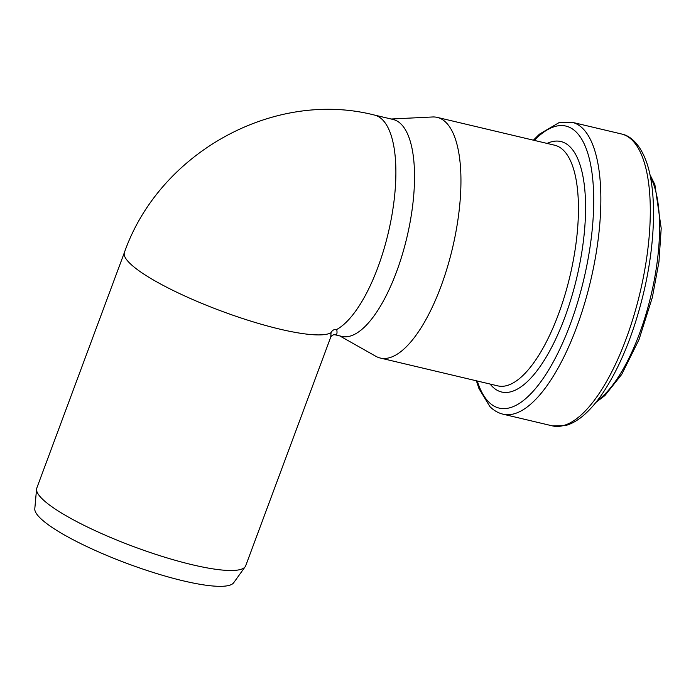 <?xml version="1.0" encoding="UTF-8"?>
<svg xmlns="http://www.w3.org/2000/svg" width="696" height="696" viewBox="0 0 696 696"><rect width="100%" height="100%" fill="white"/><g stroke="black" fill="none" stroke-linecap="round" stroke-linejoin="round"><path stroke-width="1.04" d="M334.863 334.733L335.054 334.785C333.184 334.593 331.757 335.368 330.739 337.082L331.035 332.688C332.192 330.278 334.089 329.208 336.725 329.478A111.447 40.533 -76.7 0 0 391.839 215.621A111.447 40.533 -76.7 0 0 374.518 115.075C273.31 89.132 159.14 153.216 124.419 252.457L36.801 488.053A111.447 21.141 20.4 0 0 36.557 489.131A111.447 21.141 20.4 0 0 41.803 498.467A111.447 21.141 20.4 0 0 146.343 551.188A111.447 21.141 20.4 0 0 243.417 568.284A111.447 21.141 20.4 0 0 245.192 566.718A111.447 21.141 20.4 0 0 245.714 565.744L330.739 337.108M374.526 115.075L393.179 119.494A111.447 40.533 -76.7 0 1 406.934 237.284A111.447 40.533 -76.7 0 1 341.806 336.385L335.072 334.793C336.873 335.194 337.421 333.428 336.725 329.478M245.192 566.718L233.699 582.726A106.244 20.158 -159.6 0 1 144.394 569.598A106.244 20.158 -159.6 0 1 39.803 517.659A106.244 20.158 -159.6 0 1 34.8 508.75L36.557 489.131M339.735 335.898L375.831 356.291A123.644 44.97 -76.7 0 0 380.251 358.031A123.644 44.97 -76.7 0 0 452.513 248.08A123.644 44.97 -76.7 0 0 437.262 117.398A123.644 44.97 -76.7 0 0 432.52 116.98L391.117 119.007M331.035 332.688A111.447 21.141 -159.6 0 1 213.663 308.137A111.447 21.141 -159.6 0 1 124.419 252.457M597.342 400.609A124.48 45.275 -76.7 0 0 651.073 295.121A124.48 45.275 -76.7 0 0 650.377 176.74M621.563 133.997C628.758 135.346 638.502 141.706 645.653 159.775C656.937 188.712 655.893 240.938 643.73 292.355C634.595 330.556 621.911 362.677 605.659 388.707C599.038 399.13 592.218 407.543 585.197 413.937C578.672 419.914 572.034 423.812 565.291 425.621L552.415 425.882A149.979 54.549 -76.7 0 0 640.068 292.511A149.979 54.549 -76.7 0 0 621.563 133.997L572.121 122.287L559.14 122.574L539.426 134.163L533.397 140.174M552.415 425.882L502.982 414.172A149.979 54.549 -76.7 0 0 590.626 280.801A149.979 54.549 -76.7 0 0 572.121 122.287M477.291 381.017A144.916 52.705 -76.7 0 0 488.635 401.888A144.916 52.705 -76.7 0 0 588.572 256.145A144.916 52.705 -76.7 0 0 534.293 140.392M490.106 384.053A128.708 46.806 -76.7 0 0 492.263 386.498A128.708 46.806 -76.7 0 0 577.654 273.85A128.708 46.806 -76.7 0 0 547.117 143.428M380.251 358.031L497.753 385.862A123.644 44.97 -76.7 0 0 570.007 275.921A123.644 44.97 -76.7 0 0 554.755 145.238L437.262 117.398M595.967 402.349L604.876 395.598L621.702 374.448L639.032 339.526L652.335 297.462L658.955 261.87L661.2 228.297L654.875 184.623L649.925 174.566M502.982 414.172C498.04 412.954 493.664 410.405 489.853 406.534L478.944 388.525L476.395 380.808"/></g></svg>
